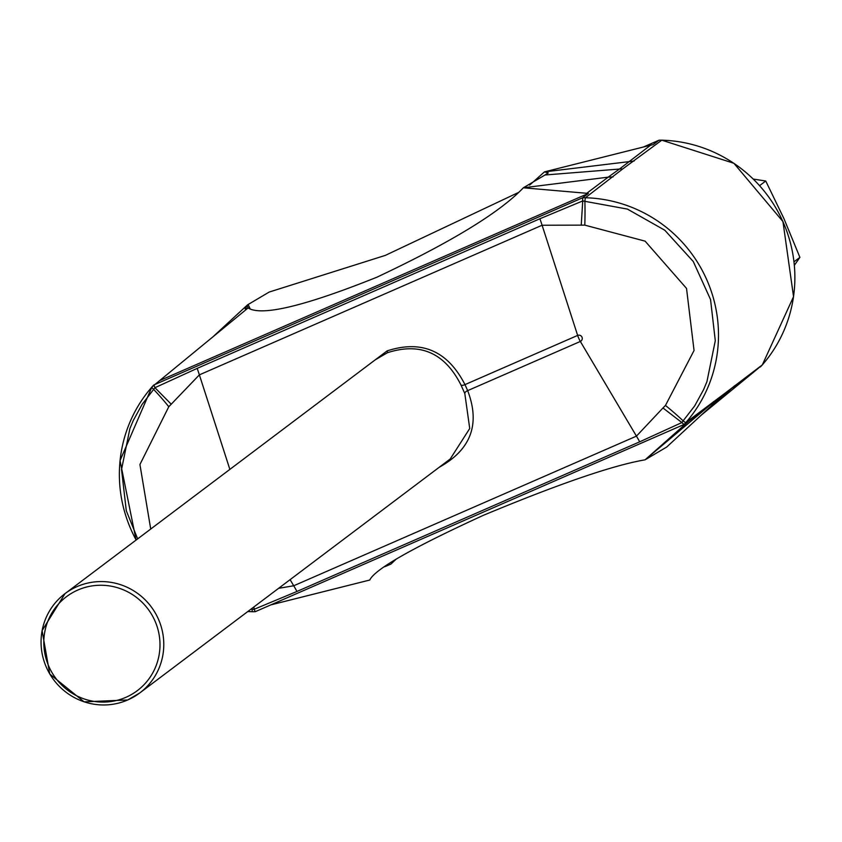 <?xml version="1.0" encoding="UTF-8"?>
<svg xmlns="http://www.w3.org/2000/svg" width="842" height="842" viewBox="0 0 842 842"><rect width="100%" height="100%" fill="white"/><g stroke="black" fill="none" stroke-linecap="round" stroke-linejoin="round"><path stroke-width="1.26" d="M460.974 384.973C444.713 352.84 420.179 342.094 387.362 352.745L375.143 359.902L65.013 593.631L42.1 630.637L49.762 674.032L84.116 701.839L127.752 699.965L139.835 692.903A62.15 60.908 53 0 1 127.773 699.944A62.15 60.908 53 0 1 49.815 674A62.15 60.908 53 0 1 65.013 593.631A62.15 60.908 53 0 1 77.075 586.59A62.15 60.908 53 0 1 155.033 612.544A62.15 60.908 53 0 1 139.835 692.903L450.228 458.974L469.731 428.504L464.816 393.561L460.974 384.973A3.315 1.526 158 0 0 464.973 384.615L467.668 390.635C480.456 424.189 470.962 449.733 439.198 467.268M363.228 368.88L387.141 350.882C421.726 339.652 447.67 350.893 464.973 384.615L577.644 335.421A3.305 3.242 53 0 1 581.969 337.137A3.305 3.242 53 0 1 580.348 341.452L467.668 390.635A3.315 1.789 -26.3 0 0 464.816 393.561M753.337 179.083L765.746 181.009L783.849 218.415L799.9 257.368L794.374 265.293M799.9 257.368L794.017 261.799M765.746 181.009L759.61 185.64M760.368 366.944A33.154 32.48 -127 0 0 762.315 364.902L752.474 373.111L723.531 394.351L762.315 364.902A135.73 133.004 -127 0 0 782.902 221.604A135.73 133.004 -127 0 0 661.791 140.182L622.701 168.947L619.47 169.042L650.529 145.224L544.458 171.884L529.597 185.156M518.314 192.544L385.278 255.41L269.187 292.058L247.559 304.846L245.148 308.898L248.085 307.962C261.641 316.445 304.604 306.183 376.963 277.176C451.102 242.222 499.906 212.426 523.356 187.787L588.369 193.428L159.675 380.584L248.085 307.962M650.529 145.224L653.15 144.603L658.949 140.235L643.425 147.013M752.474 373.111L701.281 415.117M384.647 566.75L390.888 564.119L395.929 559.362M723.531 394.351L685.935 422.463A33.154 32.48 53 0 1 683.978 424.505L688.83 421.074L645.056 459.837C613.008 465.289 559.151 483.771 483.476 515.272C412.654 547.732 374.753 569.308 369.785 580.022L270.829 604.893M137.667 538.88L126.289 510.715L121.532 469.52L129.889 428.599L133.225 420.611L142.13 404.349L154.939 387.699L197.186 368.375L539.911 218.752L582.738 200.933L582.569 197.796A33.154 32.48 53 0 1 585.411 197.754L622.701 168.947M613.06 176.915L608.156 177.157L619.47 169.042L544.984 174.999L548.289 172.936L544.458 171.884L634.142 161.022M666.685 447.049L645.056 459.837L710.101 405.044L721.289 396.645L666.685 447.049M544.984 174.999L523.356 187.787L608.156 177.157L586.885 193.186M734.666 385.741L703.912 412.685M212.963 336.789L247.559 304.846M136.099 540.059L120.038 460.595L151.907 387.015A3.315 0.642 41.1 0 0 151.907 387.015L159.675 380.584M154.939 387.699L153.875 384.962L582.569 197.796L588.369 193.428M688.83 421.074L710.101 405.044L713.584 401.634M661.928 140.182L658.949 140.235A33.154 32.48 -127 0 1 661.791 140.182L733.908 163.285L782.955 221.572L793.543 296.647L762.336 364.881A3.315 0.642 -138.9 0 1 762.315 364.902M681.873 422.558L683.978 424.505L255.263 611.681L252.379 611.745L251.947 609.303L254.073 609.324L296.973 591.452L639.699 441.818L681.873 422.558L662.97 407.97L665.454 405.455L694.05 350.493L686.525 288.396L645.109 241.149L584.79 225.13L542.101 225.235L577.644 335.421A6.631 1.284 66.4 0 0 580.348 341.452L636.447 436.135L662.97 407.97M683.925 424.536L255.294 611.671L254.073 609.324M582.738 200.933L627.406 209.09L664.78 230.224L693.282 261.525L710.543 299.52L715.29 340.726L706.933 381.647L703.596 389.635L694.682 405.907L681.841 422.516M278.597 588.326L293.721 585.769L636.447 436.135A66.297 12.862 -113.6 0 1 639.699 441.818M539.911 218.752A66.297 12.862 -113.6 0 1 542.101 225.235L199.375 374.858L168.779 406.749L139.93 464.521L150.718 529.039M171.263 404.223L154.97 387.73M582.738 200.975L581.222 225.246M254.01 606.85L254.073 609.282M125.9 697.323A58.835 57.656 -127 0 0 154.802 620.575A58.835 57.656 -127 0 0 77.896 590.01A58.835 57.656 -127 0 0 48.994 666.759A58.835 57.656 -127 0 0 125.9 697.323M387.141 350.882A3.315 0.642 -113.6 0 1 387.362 352.745M584.79 225.13A66.297 10.315 -91.8 0 0 584.874 200.954L585.411 197.754A135.73 133.004 53 0 1 706.522 279.176A135.73 133.004 53 0 1 685.935 422.463A3.315 0.642 41.1 0 1 683.294 420.979A66.297 12.525 44.4 0 0 665.454 405.455M255.158 611.681A33.154 32.48 53 0 1 252.453 611.724A135.73 133.004 53 0 1 247.822 611.513M136.151 540.017A135.73 133.004 53 0 1 151.897 387.046M250.063 308.709L248.232 304.625M248.201 308.014L247.074 305.499M168.779 406.749A66.297 13.609 44.4 0 0 153.518 389.278A3.315 0.642 41.1 0 1 151.907 387.015A33.154 32.48 53 0 1 153.854 384.983M252.453 611.724L247.79 611.545M197.186 368.375A66.297 12.862 -113.6 0 1 199.375 374.858L229.866 469.394M290.101 579.654L293.721 585.769A66.297 12.862 -113.6 0 1 296.973 591.452M251.884 608.461A66.297 11.399 -91.7 0 1 251.947 609.303M658.981 140.214L643.404 147.013"/></g></svg>
